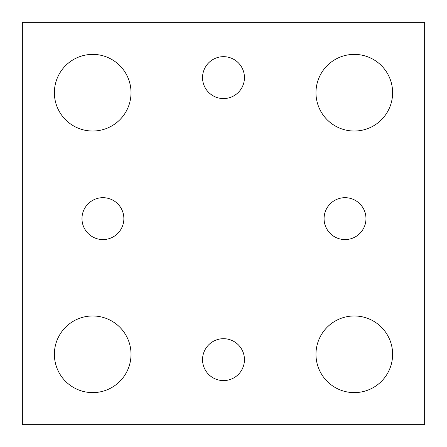 <?xml version="1.0" encoding="UTF-8"?>
<svg xmlns="http://www.w3.org/2000/svg" width="447" height="447" viewBox="0 0 447 447"><rect width="100%" height="100%" fill="white"/><g stroke="black" fill="none" stroke-linecap="round" stroke-linejoin="round"><path stroke-width="0.67" d="M424.65 424.65L22.35 424.65L22.35 22.35L424.65 22.35L424.65 424.65M131.021 92.702A38.319 38.319 0 0 0 73.543 59.518A38.319 38.319 0 0 0 73.543 125.892A38.319 38.319 0 0 0 131.021 92.702M392.617 92.702A38.319 38.319 0 0 0 335.138 59.518A38.319 38.319 0 0 0 335.138 125.892A38.319 38.319 0 0 0 392.617 92.702M392.617 354.298A38.319 38.319 0 0 0 335.138 321.108A38.319 38.319 0 0 0 335.138 387.482A38.319 38.319 0 0 0 392.617 354.298M131.021 354.298A38.319 38.319 0 0 0 73.543 321.108A38.319 38.319 0 0 0 73.543 387.482A38.319 38.319 0 0 0 131.021 354.298M123.869 218.633A20.948 20.948 0 0 0 92.451 200.491A20.948 20.948 0 0 0 92.451 236.77A20.948 20.948 0 0 0 123.869 218.633M365.97 218.633A20.948 20.948 0 0 0 334.552 200.491A20.948 20.948 0 0 0 334.552 236.77A20.948 20.948 0 0 0 365.97 218.633M244.448 77.616A20.948 20.948 0 0 0 213.023 59.473A20.948 20.948 0 0 0 213.023 95.759A20.948 20.948 0 0 0 244.448 77.616M244.448 359.645A20.948 20.948 0 0 0 213.023 341.502A20.948 20.948 0 0 0 213.023 377.788A20.948 20.948 0 0 0 244.448 359.645"/></g></svg>
